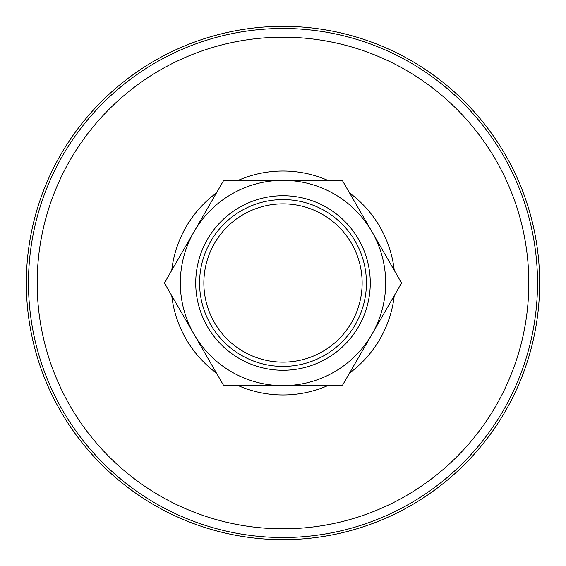 <?xml version="1.0" encoding="UTF-8"?>
<svg xmlns="http://www.w3.org/2000/svg" width="566" height="566" viewBox="0 0 566 566"><rect width="100%" height="100%" fill="white"/><g stroke="black" fill="none" stroke-linecap="round" stroke-linejoin="round"><path stroke-width="0.85" d="M210.757 324.707A83.414 83.414 0 0 1 283 199.586A83.414 83.414 0 0 1 355.243 324.707A83.414 83.414 0 0 1 210.757 324.707A83.414 83.414 0 0 0 324.707 355.243A83.414 83.414 0 0 0 355.243 241.293A83.414 83.414 0 0 0 241.293 210.757A83.414 83.414 0 0 0 210.757 324.707M371.912 231.664A102.665 102.665 0 0 0 231.664 194.088A102.665 102.665 0 0 0 194.088 334.336A102.665 102.665 0 0 0 334.336 371.912A102.665 102.665 0 0 0 371.912 231.664M358.575 239.368A87.263 87.263 0 0 0 207.425 239.368A87.263 87.263 0 0 0 283 370.263A87.263 87.263 0 0 0 358.575 239.368M351.536 243.43A79.141 79.141 0 0 0 214.464 243.43A79.141 79.141 0 0 0 283 362.141A79.141 79.141 0 0 0 351.536 243.43M223.726 385.665L164.451 283L223.726 180.335L342.274 180.335L401.549 283L342.274 385.665L223.726 385.665M95.576 458.361A256.667 256.667 0 0 0 528.573 357.634A256.667 256.667 0 0 0 224.844 33.012A256.667 256.667 0 0 0 95.576 458.361M349.562 192.949A111.976 111.976 0 0 1 394.261 270.385M394.261 295.615A111.976 111.976 0 0 1 349.562 373.051M327.707 385.665A111.976 111.976 0 0 1 238.293 385.665M216.438 373.051A111.976 111.976 0 0 1 171.739 295.615M171.739 270.385A111.976 111.976 0 0 1 216.438 192.949M238.293 180.335A111.976 111.976 0 0 1 327.707 180.335M97.147 456.896A254.523 254.523 0 0 0 456.896 468.853A254.523 254.523 0 0 0 468.853 109.104A254.523 254.523 0 0 0 109.104 97.147A254.523 254.523 0 0 0 97.147 456.896M462.5 115.054A245.821 245.821 0 0 1 338.694 522.425A245.821 245.821 0 0 1 47.799 211.521A245.821 245.821 0 0 1 462.5 115.054"/></g></svg>
